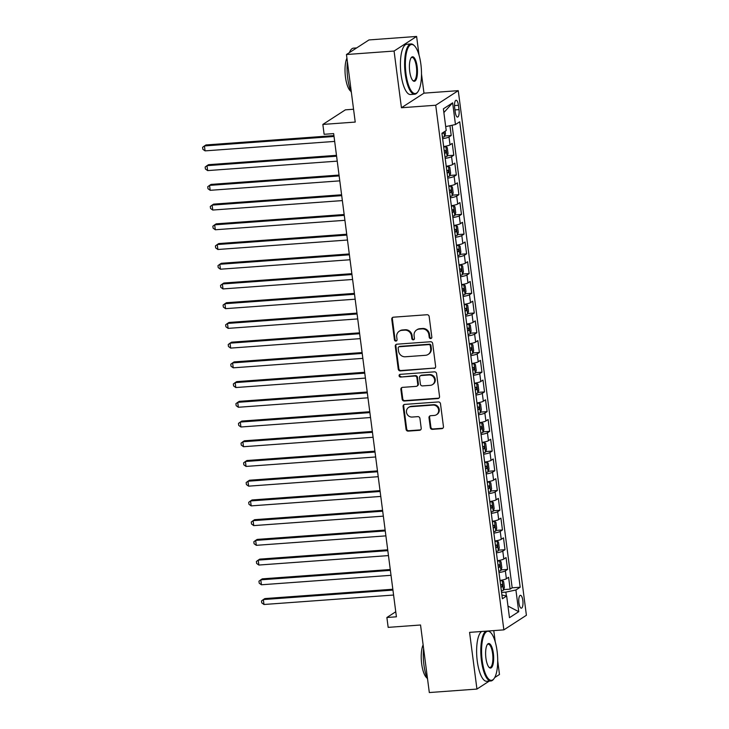 <?xml version="1.0" encoding="UTF-8"?>
<svg xmlns="http://www.w3.org/2000/svg" width="729" height="729" viewBox="0 0 729 729"><rect width="100%" height="100%" fill="white"/><g stroke="black" fill="none" stroke-linecap="round" stroke-linejoin="round"><path stroke-width="1.09" d="M430.702 338.557A1.385 1.294 -122.9 0 0 431.832 337.108L429.162 316.532A1.977 1.85 -122.9 0 0 427.039 314.737L393.387 317.197A1.977 1.85 -122.9 0 0 391.765 319.266L394.435 339.832A1.385 1.294 -122.9 0 0 396.503 340.899A1.385 1.294 -122.9 0 0 397.059 339.641L396.713 336.98A6.333 5.905 -122.9 0 1 401.889 330.346L404.695 330.146A6.333 5.905 -122.9 0 1 411.484 335.905L411.821 338.566A1.385 1.294 -122.9 0 0 413.89 339.632A1.385 1.294 -122.9 0 0 414.446 338.374L414.099 335.714A6.333 5.905 -122.9 0 1 419.275 329.08L422.082 328.879A6.333 5.905 -122.9 0 1 428.871 334.638L429.217 337.299A1.385 1.294 -122.9 0 0 430.702 338.557M416.642 329.964L417.252 329.563A6.333 5.905 -122.9 0 1 419.886 328.688L422.692 328.478A6.333 5.905 -122.9 0 1 429.472 334.237L429.818 336.898A1.385 1.294 -122.9 0 0 431.55 338.119M392.885 317.306A1.977 1.85 -122.9 0 0 392.375 318.874L395.045 339.441A1.385 1.294 -122.9 0 0 396.776 340.662M399.255 331.23L399.857 330.838A6.333 5.905 -122.9 0 1 402.499 329.955L405.306 329.754A6.333 5.905 -122.9 0 1 412.085 335.513L412.432 338.174A1.385 1.294 -122.9 0 0 414.163 339.386M522.83 600.477A6.452 2.069 85.8 0 0 520.406 595.311A6.452 2.069 85.8 0 0 518.93 603.001A6.452 2.069 85.8 0 0 521.344 608.177A6.452 2.069 85.8 0 0 522.83 600.477M430.274 427.558A1.977 1.85 -122.9 0 0 432.397 429.354L441.838 428.661A1.977 1.85 -122.9 0 0 443.451 426.593L440.489 403.748A1.977 1.85 -122.9 0 0 438.366 401.952L404.713 404.404A1.977 1.85 -122.9 0 0 403.091 406.481L406.062 429.326A1.977 1.85 -122.9 0 0 408.185 431.121L419.585 430.292A1.977 1.85 -122.9 0 0 421.207 428.215L419.931 418.437A1.977 1.85 -122.9 0 0 417.817 416.642L412.158 417.052A5.294 4.939 -122.9 0 1 408.604 407.429A5.294 4.939 -122.9 0 1 410.81 406.7L432.971 405.078A5.294 4.939 -122.9 0 1 436.516 414.701A5.294 4.939 -122.9 0 1 434.311 415.439L430.62 415.703A1.977 1.85 -122.9 0 0 428.998 417.781L430.274 427.558L430.885 427.158A1.977 1.85 -122.9 0 0 432.999 428.962L442.448 428.269A1.977 1.85 -122.9 0 0 442.94 428.16M419.047 55.176L416.614 36.45L394.07 51.048L346.457 54.52L355.223 122.071L322.847 124.431L324.123 134.3L333.654 133.598L396.412 616.807L386.88 617.499L388.165 627.368L420.542 624.999L429.317 692.55L476.939 689.069L489.277 681.086M394.07 51.048L401.433 107.746L435.723 105.24L503.857 629.865L469.576 632.371L476.939 689.069M434.019 368.455A1.977 1.85 -122.9 0 0 435.632 366.386L432.671 343.541A1.977 1.85 -122.9 0 0 430.547 341.746L396.895 344.197A1.977 1.85 -122.9 0 0 395.273 346.275L398.244 369.111A1.977 1.85 -122.9 0 0 400.358 370.915L434.621 368.063A1.977 1.85 -122.9 0 0 435.122 367.954M436.58 373.649L439.541 396.485A1.977 1.85 -122.9 0 1 437.929 398.563L404.276 401.014A1.977 1.85 -122.9 0 1 402.153 399.219L400.877 389.441A1.977 1.85 -122.9 0 1 402.499 387.372L416.15 386.37A1.977 1.85 -122.9 0 0 417.763 384.301L416.924 377.813A1.977 1.85 -122.9 0 0 414.801 376.018L400.595 377.057A1.385 1.294 -122.9 0 1 399.665 374.533A1.385 1.294 -122.9 0 1 400.239 374.341L434.457 371.845A1.977 1.85 -122.9 0 1 436.58 373.649M494.709 677.569L499.474 674.48L497.707 660.802M346.457 54.52L368.992 39.931L416.614 36.45M503.648 589.606L510.136 589.132L508.605 577.295L506.382 578.735L505.352 570.853A8.065 1.321 172.6 0 1 498.991 572.566M501.078 569.887L507.575 569.413L506.044 557.576L503.821 559.015L502.791 551.124A8.065 1.321 172.6 0 1 496.431 552.837M498.518 550.158L505.015 549.684L503.484 537.856L501.26 539.296L500.231 531.405A8.065 1.321 172.6 0 1 493.87 533.118M495.957 530.439L502.454 529.965L500.914 518.128L498.691 519.567L497.67 511.685A8.065 1.321 172.6 0 1 491.31 513.398M493.396 510.719L499.894 510.245L498.354 498.408L496.13 499.848L495.109 491.957A8.065 1.321 172.6 0 1 488.74 493.67M490.836 490.991L497.333 490.517L495.793 478.689L493.569 480.129L492.549 472.237A8.065 1.321 172.6 0 1 486.179 473.95M488.275 471.271L494.772 470.797L493.232 458.96L491.009 460.4L489.988 452.518A8.065 1.321 172.6 0 1 483.619 454.231M485.714 451.552L492.212 451.078L490.672 439.241L488.448 440.68L487.428 432.789A8.065 1.321 172.6 0 1 481.058 434.502M483.154 431.823L489.651 431.349L488.111 419.521L485.888 420.961L484.867 413.07A8.065 1.321 172.6 0 1 478.497 414.783M480.593 412.104L487.09 411.63L485.55 399.793L483.327 401.232L482.297 393.341A8.065 1.321 172.6 0 1 475.937 395.063M478.033 392.384L484.521 391.901L482.99 380.073L480.766 381.513L479.737 373.622A8.065 1.321 172.6 0 1 473.376 375.335M475.463 372.656L481.96 372.182L480.429 360.354L478.206 361.794L477.176 353.902A8.065 1.321 172.6 0 1 470.816 355.615M472.902 352.936L479.4 352.462L477.869 340.625L475.645 342.065L474.615 334.174A8.065 1.321 172.6 0 1 468.255 335.896M470.342 333.208L476.839 332.734L475.299 320.906L473.075 322.346L472.055 314.454A8.065 1.321 172.6 0 1 465.694 316.167M467.781 313.488L474.278 313.014L472.738 301.177L470.515 302.617L469.494 294.735A8.065 1.321 172.6 0 1 463.125 296.448M465.22 293.769L471.718 293.295L470.178 281.458L467.954 282.898L466.934 275.006A8.065 1.321 172.6 0 1 460.564 276.728M462.66 274.04L469.157 273.566L467.617 261.738L465.394 263.178L464.373 255.287A8.065 1.321 172.6 0 1 458.003 257M460.099 254.321L466.596 253.847L465.056 242.01L462.833 243.45L461.812 235.567A8.065 1.321 172.6 0 1 455.443 237.28M457.539 234.601L464.036 234.127L462.496 222.29L460.272 223.73L459.252 215.839A8.065 1.321 172.6 0 1 452.882 217.552M454.978 214.873L461.475 214.399L459.935 202.571L457.712 204.011L456.682 196.119A8.065 1.321 172.6 0 1 450.322 197.832M452.417 195.153L458.906 194.679L457.375 182.842L455.151 184.282L454.121 176.4A8.065 1.321 172.6 0 1 447.761 178.113M449.848 175.434L456.345 174.96L454.814 163.123L452.591 164.563L451.561 156.671A8.065 1.321 172.6 0 1 445.2 158.384M447.287 155.705L453.784 155.231L452.253 143.403L450.03 144.843A8.065 1.321 172.6 0 1 443.66 146.556M454.668 107.728L455.233 112.066A6.251 2.005 85.8 0 0 457.575 117.077A6.251 2.005 85.8 0 0 459.006 109.623L458.45 105.286A6.251 2.005 85.8 0 0 456.099 100.274A6.251 2.005 85.8 0 0 454.668 107.728M435.723 105.24L458.259 90.651L526.402 615.276L503.857 629.865M510.136 589.132L512.177 587.811L520.178 587.228L459.726 121.77L455.461 124.531L445.692 126.609M520.178 587.228L515.913 589.989L518.738 611.686L509.471 617.682L506.655 595.985L502.39 598.746L441.938 133.289L446.203 130.527L443.387 108.831L452.645 102.835L455.461 124.531M444.726 135.986L451.224 135.512L449 136.952A8.065 1.321 172.6 0 1 442.64 138.665M453.784 155.231L451.561 156.671M456.345 174.96L454.121 176.4M458.906 194.679L456.682 196.119M461.475 214.399L459.252 215.839M464.036 234.127L461.812 235.567M466.596 253.847L464.373 255.287M469.157 273.566L466.934 275.006M471.718 293.295L469.494 294.735M474.278 313.014L472.055 314.454M476.839 332.734L474.615 334.174M479.4 352.462L477.176 353.902M481.96 372.182L479.737 373.622M484.521 391.901L482.297 393.341M487.09 411.63L484.867 413.07M489.651 431.349L487.428 432.789M492.212 451.078L489.988 452.518M494.772 470.797L492.549 472.237M497.333 490.517L495.109 491.957M499.894 510.245L497.67 511.685M502.454 529.965L500.231 531.405M505.015 549.684L502.791 551.124M507.575 569.413L505.352 570.853M512.177 587.811L452.108 125.242M451.224 135.512L449.948 125.707M506.354 595.921L505.862 592.121L501.57 592.431M353.556 109.241L345.391 109.842L322.847 124.431M401.433 107.746L423.977 93.157L421.499 74.048M423.977 93.157L458.259 90.651M495.246 641.921L493.779 630.603M395.756 611.759L386.88 617.499M446.221 166.276A8.065 1.321 -7.4 0 0 452.591 164.563M448.782 186.004A8.065 1.321 -7.4 0 0 455.151 184.282M451.342 205.724A8.065 1.321 -7.4 0 0 457.712 204.011M453.912 225.443A8.065 1.321 -7.4 0 0 460.272 223.73M456.472 245.172A8.065 1.321 -7.4 0 0 462.833 243.45M459.033 264.891A8.065 1.321 -7.4 0 0 465.394 263.178M461.594 284.611A8.065 1.321 -7.4 0 0 467.954 282.898M464.154 304.339A8.065 1.321 -7.4 0 0 470.515 302.617M466.715 324.059A8.065 1.321 -7.4 0 0 473.075 322.346M469.276 343.778A8.065 1.321 -7.4 0 0 475.645 342.065M471.836 363.507A8.065 1.321 -7.4 0 0 478.206 361.794M474.397 383.226A8.065 1.321 -7.4 0 0 480.766 381.513M476.957 402.946A8.065 1.321 -7.4 0 0 483.327 401.232M479.527 422.674A8.065 1.321 -7.4 0 0 485.888 420.961M482.088 442.394A8.065 1.321 -7.4 0 0 488.448 440.68M484.648 462.113A8.065 1.321 -7.4 0 0 491.009 460.4M487.209 481.842A8.065 1.321 -7.4 0 0 493.569 480.129M489.77 501.561A8.065 1.321 -7.4 0 0 496.13 499.848M492.33 521.29A8.065 1.321 -7.4 0 0 498.691 519.567M494.891 541.009A8.065 1.321 -7.4 0 0 501.26 539.296M497.451 560.729A8.065 1.321 -7.4 0 0 503.821 559.015M506.655 595.985L501.907 595.046M500.012 580.457A8.065 1.321 -7.4 0 0 506.382 578.735M505.862 592.121L515.913 589.989M443.87 112.576L452.645 102.835M518.738 611.686L507.967 606.091M396.394 344.307A1.977 1.85 -122.9 0 0 395.883 345.874L398.854 368.719A1.977 1.85 -122.9 0 0 400.968 370.523L434.621 368.063M430.329 345.865A1.385 1.294 -122.9 0 0 428.843 344.598L399.301 346.758A1.385 1.294 -122.9 0 0 398.171 348.207L398.535 351.013A6.333 5.905 -122.9 0 0 405.324 356.773L425.508 355.305A6.333 5.905 -122.9 0 0 430.693 348.672L430.329 345.865L430.939 345.464A1.385 1.294 -122.9 0 0 429.454 344.206L428.843 344.598M398.727 346.949L399.337 346.557A1.385 1.294 -122.9 0 1 399.911 346.366L429.454 344.206M428.151 354.422L428.761 354.03A6.333 5.905 -122.9 0 0 431.304 348.271L430.693 348.672M430.939 345.464L431.304 348.271M401.998 387.482A1.977 1.85 -122.9 0 0 401.488 389.049L402.763 398.827A1.977 1.85 -122.9 0 0 404.877 400.622L438.53 398.171A1.977 1.85 -122.9 0 0 439.031 398.061M416.97 386.097L417.58 385.705A1.977 1.85 -122.9 0 0 418.373 383.91L417.535 377.422A1.977 1.85 -122.9 0 0 415.412 375.626L400.595 377.057M400.002 374.387A1.385 1.294 -122.9 0 0 401.205 376.656M430.31 385.34A5.294 4.939 -122.9 0 0 434.338 378.597A5.294 4.939 -122.9 0 0 428.962 374.979L421.162 375.553A1.977 1.85 -122.9 0 0 419.539 377.622L420.387 384.11A1.977 1.85 -122.9 0 0 422.501 385.905L430.31 385.34M432.516 384.602L433.126 384.21A5.294 4.939 -122.9 0 0 429.572 374.588L428.962 374.979M420.332 375.827L420.943 375.435A1.977 1.85 -122.9 0 1 421.772 375.162L429.572 374.588M430.119 415.812A1.977 1.85 -122.9 0 0 429.609 417.38L430.885 427.158M436.516 414.701L437.127 414.309A5.294 4.939 -122.9 0 0 433.573 404.686L432.971 405.078M408.604 407.429L409.215 407.037A5.294 4.939 -122.9 0 1 411.42 406.299L433.573 404.686M404.212 404.513A1.977 1.85 -122.9 0 0 403.702 406.08L406.673 428.925A1.977 1.85 -122.9 0 0 408.787 430.73L420.196 429.891A1.977 1.85 -122.9 0 0 420.697 429.782M445.137 131.22L445.474 133.835L444.517 136.596A5.34 0.875 172.6 0 1 442.457 137.307M333.909 135.612L205.952 144.953L204.43 145.946L205.068 150.876L334.666 141.408M441.974 133.562A5.34 0.875 -7.4 0 0 443.332 133.161L443.797 132.086M334.028 136.478L204.43 145.946L202.598 147.304L202.853 149.281L205.068 150.876M420.87 64.225A24.595 7.882 85.8 0 0 414.409 45.763A24.595 7.882 85.8 0 0 405.998 73.848A24.595 7.882 85.8 0 0 417.781 91.927A24.595 7.882 85.8 0 0 420.87 64.225M417.781 91.927L417.316 92.537A25.205 8.074 -94.2 0 1 414.701 94.214A25.205 8.074 -94.2 0 1 405.251 74.012A25.205 8.074 -94.2 0 1 411.028 43.95A25.205 8.074 -94.2 0 1 413.862 45.225L414.409 45.763M417.152 66.631A12.302 3.946 -94.2 0 1 412.951 80.682A12.302 3.946 -94.2 0 1 409.716 71.442A12.302 3.946 -94.2 0 1 411.265 57.591A12.302 3.946 -94.2 0 1 417.152 66.631M412.669 80.381A11.691 3.745 85.8 0 0 413.717 80.746A11.691 3.745 85.8 0 0 416.396 66.795A11.691 3.745 85.8 0 0 412.013 57.418A11.691 3.745 85.8 0 0 411.028 57.928M351.387 92.519A25.205 8.074 -94.2 0 1 347.724 78.213A25.205 8.074 -94.2 0 1 347.387 61.746M349.364 52.634A25.205 8.074 -94.2 0 1 353.501 48.15L356.654 47.914M350.868 91.28A18.143 5.814 -94.2 0 1 345.473 77.146A18.143 5.814 -94.2 0 1 346.922 58.129M414.701 94.214L410.509 94.524A25.205 8.074 -94.2 0 1 401.059 74.322A25.205 8.074 -94.2 0 1 406.837 44.25L411.028 43.95M497.069 650.979A24.595 7.882 85.8 0 0 490.617 632.508A24.595 7.882 85.8 0 0 482.206 660.602A24.595 7.882 85.8 0 0 493.989 678.681A24.595 7.882 85.8 0 0 497.069 650.979M493.989 678.681L493.524 679.282A25.205 8.074 -94.2 0 1 490.899 680.968A25.205 8.074 -94.2 0 1 481.45 660.766A25.205 8.074 -94.2 0 1 485.86 631.177M488.658 630.977A25.205 8.074 -94.2 0 1 490.07 631.979L490.617 632.508M493.36 653.384A12.302 3.946 -94.2 0 1 489.15 667.427A12.302 3.946 -94.2 0 1 485.924 658.196A12.302 3.946 -94.2 0 1 487.464 644.345A12.302 3.946 -94.2 0 1 493.36 653.384M488.877 667.135A11.691 3.745 85.8 0 0 489.915 667.491A11.691 3.745 85.8 0 0 492.604 653.539A11.691 3.745 85.8 0 0 488.22 644.172A11.691 3.745 85.8 0 0 487.236 644.673M427.595 679.273A25.205 8.074 -94.2 0 1 423.932 664.957A25.205 8.074 -94.2 0 1 423.595 648.5M427.076 678.034A18.143 5.814 -94.2 0 1 421.681 663.9A18.143 5.814 -94.2 0 1 423.13 644.873M490.899 680.968L486.717 681.269A25.205 8.074 -94.2 0 1 477.258 661.066A25.205 8.074 -94.2 0 1 481.669 631.487M445.018 157.027A5.34 0.875 172.6 0 0 447.077 156.325L448.043 153.555L447.269 147.641L445.793 146.456A5.34 0.875 172.6 0 1 443.742 147.167M445.793 146.456L443.669 146.611M336.47 155.341L208.512 164.681L206.99 165.665L207.628 170.595L337.226 161.136M444.535 153.281A5.34 0.875 -7.4 0 0 445.902 152.89L445.592 150.52A5.34 0.875 172.6 0 1 444.225 150.912M336.588 156.206L206.99 165.665L205.159 167.032L205.414 169L207.628 170.595M447.579 176.746A5.34 0.875 172.6 0 0 449.638 176.044L450.604 173.283L449.829 167.369L448.353 166.185A5.34 0.875 172.6 0 1 446.303 166.886M448.353 166.185L446.23 166.34M339.031 175.06L211.073 184.401L209.551 185.385L210.189 190.315L339.787 180.856M447.096 173.001A5.34 0.875 -7.4 0 0 448.463 172.609L448.153 170.24A5.34 0.875 172.6 0 1 446.786 170.641M339.149 175.926L209.551 185.385L207.719 186.752L207.984 188.729L210.189 190.315M450.148 196.475A5.34 0.875 172.6 0 0 452.199 195.764L453.165 193.003L452.39 187.089L450.914 185.904A5.34 0.875 172.6 0 1 448.864 186.615M450.914 185.904L448.791 186.059M341.6 194.78L213.633 204.129L212.112 205.113L212.75 210.043L342.348 200.584M449.656 192.729A5.34 0.875 -7.4 0 0 451.023 192.328L450.713 189.968A5.34 0.875 172.6 0 1 449.346 190.36M341.71 195.645L212.112 205.113L210.289 206.471L210.544 208.448L212.75 210.043M452.709 216.194A5.34 0.875 172.6 0 0 454.759 215.492L455.725 212.731L454.96 206.808L453.484 205.624A5.34 0.875 172.6 0 1 451.424 206.334M453.484 205.624L451.351 205.778M344.161 214.508L216.194 223.849L214.672 224.833L215.31 229.763L344.908 220.304M452.217 212.449A5.34 0.875 -7.4 0 0 453.584 212.057L453.274 209.688A5.34 0.875 172.6 0 1 451.916 210.08M344.27 215.374L214.672 224.833L212.85 226.2L213.105 228.168L215.31 229.763M455.27 235.923A5.34 0.875 172.6 0 0 457.32 235.212L458.286 232.451L457.52 226.537L456.044 225.352A5.34 0.875 172.6 0 1 453.985 226.054M456.044 225.352L453.912 225.507M346.722 234.228L218.755 243.568L217.233 244.552L217.88 249.491L347.469 240.023M454.778 232.168A5.34 0.875 -7.4 0 0 456.144 231.776L455.835 229.407A5.34 0.875 172.6 0 1 454.477 229.808M346.831 235.093L217.233 244.552L215.41 245.919L215.666 247.896L217.88 249.491M457.83 255.642A5.34 0.875 172.6 0 0 459.881 254.931L460.846 252.17L460.081 246.256L458.605 245.072A5.34 0.875 172.6 0 1 456.545 245.782M458.605 245.072L456.472 245.226M349.282 253.947L221.324 263.297L219.793 264.281L220.44 269.211L350.029 259.752M457.338 251.897A5.34 0.875 -7.4 0 0 458.705 251.496L458.395 249.136A5.34 0.875 172.6 0 1 457.037 249.528M349.391 254.813L219.793 264.281L217.971 265.648L218.226 267.616L220.44 269.211M460.391 275.362A5.34 0.875 172.6 0 0 462.441 274.66L463.407 271.899L462.642 265.976L461.202 264.827A5.34 0.875 172.6 0 1 459.106 265.502M462.468 274.587L461.202 264.827L459.042 264.946M351.843 273.676L223.885 283.016L222.354 284L223.001 288.93L352.599 279.471M459.908 271.616A5.34 0.875 -7.4 0 0 461.266 271.224L460.956 268.855A5.34 0.875 172.6 0 1 459.598 269.247M351.952 274.541L222.354 284L220.532 285.367L220.787 287.335L223.001 288.93M462.951 295.09A5.34 0.875 172.6 0 0 465.011 294.379L465.968 291.618L465.202 285.704L463.726 284.52A5.34 0.875 172.6 0 1 461.676 285.221M463.726 284.52L461.603 284.674M354.403 293.395L226.446 302.735L224.924 303.729L225.562 308.659L355.16 299.191M462.468 291.336A5.34 0.875 -7.4 0 0 463.826 290.944L463.526 288.575A5.34 0.875 172.6 0 1 462.159 288.976M354.513 294.261L224.924 303.729L223.092 305.087L223.347 307.064L225.562 308.659M465.512 314.81A5.34 0.875 172.6 0 0 467.571 314.099L468.528 311.338L467.763 305.424L466.287 304.239A5.34 0.875 172.6 0 1 464.236 304.95M466.287 304.239L464.163 304.394M356.964 313.115L229.006 322.464L227.484 323.448L228.122 328.378L357.72 318.919M465.029 311.064A5.34 0.875 -7.4 0 0 466.387 310.663L466.086 308.303A5.34 0.875 172.6 0 1 464.719 308.695M357.082 313.989L227.484 323.448L225.653 324.815L225.908 326.783L228.122 328.378M468.073 334.529A5.34 0.875 172.6 0 0 470.132 333.827L471.089 331.066L470.323 325.143L468.847 323.968A5.34 0.875 172.6 0 1 466.797 324.669M468.847 323.968L466.724 324.123M359.525 332.843L231.567 342.183L230.045 343.168L230.683 348.098L360.281 338.639M467.59 330.784A5.34 0.875 -7.4 0 0 468.947 330.392L468.647 328.023A5.34 0.875 172.6 0 1 467.28 328.414M359.643 333.709L230.045 343.168L228.213 344.535L228.469 346.503L230.683 348.098M470.633 354.258A5.34 0.875 172.6 0 0 472.693 353.547L473.659 350.786L472.884 344.872L471.408 343.687A5.34 0.875 172.6 0 1 469.358 344.389M471.408 343.687L469.285 343.842M362.085 352.563L234.127 361.903L232.606 362.896L233.244 367.826L362.842 358.358M470.15 350.503A5.34 0.875 -7.4 0 0 471.517 350.111L471.207 347.742A5.34 0.875 172.6 0 1 469.841 348.143M362.204 353.428L232.606 362.896L230.774 364.254L231.029 366.231L233.244 367.826M473.194 373.977A5.34 0.875 172.6 0 0 475.253 373.266L476.219 370.505L475.445 364.591L473.968 363.406A5.34 0.875 172.6 0 1 471.918 364.117M473.968 363.406L471.845 363.561M364.646 372.282L236.688 381.632L235.166 382.616L235.804 387.546L365.402 378.087M472.711 370.232A5.34 0.875 -7.4 0 0 474.078 369.84L473.768 367.471A5.34 0.875 172.6 0 1 472.401 367.863M364.764 373.157L235.166 382.616L233.335 383.983L233.599 385.951L235.804 387.546M475.764 393.696A5.34 0.875 172.6 0 0 477.814 392.995L478.78 390.234L478.005 384.311L476.529 383.135A5.34 0.875 172.6 0 1 474.479 383.837M476.529 383.135L474.406 383.29M367.216 392.011L239.249 401.351L237.727 402.335L238.365 407.265L367.963 397.806M475.272 389.951A5.34 0.875 -7.4 0 0 476.638 389.559L476.329 387.19A5.34 0.875 172.6 0 1 474.962 387.582M367.325 392.876L237.727 402.335L235.904 403.702L236.16 405.67L238.365 407.265M478.324 413.425A5.34 0.875 172.6 0 0 480.375 412.714L481.34 409.953L480.575 404.039L479.099 402.855A5.34 0.875 172.6 0 1 477.039 403.565M479.099 402.855L476.966 403.009M369.776 411.73L241.809 421.07L240.288 422.064L240.925 426.994L370.523 417.526M477.832 409.671A5.34 0.875 -7.4 0 0 479.199 409.279L478.889 406.919A5.34 0.875 172.6 0 1 477.531 407.311M369.885 412.596L240.288 422.064L238.465 423.421L238.72 425.399L240.925 426.994M480.885 433.144A5.34 0.875 172.6 0 0 482.935 432.434L483.901 429.673L483.136 423.759L481.659 422.574A5.34 0.875 172.6 0 1 479.6 423.285M481.659 422.574L479.527 422.729M372.337 431.459L244.37 440.799L242.848 441.783L243.495 446.713L373.084 437.254M480.393 429.399A5.34 0.875 -7.4 0 0 481.76 429.007L481.45 426.638A5.34 0.875 172.6 0 1 480.092 427.03M372.446 432.324L242.848 441.783L241.026 443.15L241.281 445.118L243.495 446.713M483.445 452.864A5.34 0.875 172.6 0 0 485.496 452.162L486.462 449.401L485.696 443.487L484.256 442.33A5.34 0.875 172.6 0 1 482.161 443.004M485.523 452.089L484.256 442.33L482.088 442.457M374.897 451.178L246.94 460.518L245.409 461.503L246.056 466.432L375.645 456.974M482.953 449.119A5.34 0.875 -7.4 0 0 484.32 448.727L484.01 446.358A5.34 0.875 172.6 0 1 482.653 446.749M375.007 452.044L245.409 461.503L243.586 462.869L243.841 464.838L246.056 466.432M486.006 472.592A5.34 0.875 172.6 0 0 488.056 471.882L489.022 469.121L488.257 463.207L486.781 462.022A5.34 0.875 172.6 0 1 484.721 462.733M486.781 462.022L484.657 462.177M377.458 470.898L249.5 480.238L247.969 481.231L248.616 486.161L378.214 476.693M485.523 468.847A5.34 0.875 -7.4 0 0 486.881 468.446L486.571 466.086A5.34 0.875 172.6 0 1 485.213 466.478M377.567 471.763L247.969 481.231L246.147 482.589L246.402 484.566L248.616 486.161M488.567 492.312A5.34 0.875 172.6 0 0 490.626 491.61L491.583 488.849L490.817 482.926L489.341 481.741A5.34 0.875 172.6 0 1 487.291 482.452M489.341 481.741L487.218 481.896M380.019 490.626L252.061 499.966L250.539 500.951L251.177 505.88L380.775 496.422M488.084 488.567A5.34 0.875 -7.4 0 0 489.441 488.175L489.141 485.806A5.34 0.875 172.6 0 1 487.774 486.197M380.128 491.492L250.539 500.951L248.707 502.317L248.963 504.286L251.177 505.88M491.127 512.031A5.34 0.875 172.6 0 0 493.187 511.33L494.144 508.569L493.378 502.655L491.902 501.47A5.34 0.875 172.6 0 1 489.852 502.172M491.902 501.47L489.779 501.625M382.579 510.346L254.621 519.686L253.1 520.67L253.738 525.609L383.336 516.141M490.644 508.286A5.34 0.875 -7.4 0 0 492.002 507.894L491.701 505.525A5.34 0.875 172.6 0 1 490.335 505.926M382.698 511.211L253.1 520.67L251.268 522.037L251.523 524.014L253.738 525.609M493.688 531.76A5.34 0.875 172.6 0 0 495.747 531.049L496.704 528.288L495.939 522.374L494.462 521.189A5.34 0.875 172.6 0 1 492.412 521.9M494.462 521.189L492.339 521.344M385.14 530.065L257.182 539.414L255.66 540.399L256.298 545.328L385.896 535.87M493.205 528.015A5.34 0.875 -7.4 0 0 494.563 527.614L494.262 525.254A5.34 0.875 172.6 0 1 492.895 525.645M385.258 530.931L255.66 540.399L253.829 541.756L254.084 543.734L256.298 545.328M496.249 551.479A5.34 0.875 172.6 0 0 498.308 550.778L499.274 548.017L498.499 542.094L497.023 540.909A5.34 0.875 172.6 0 1 494.973 541.62M497.023 540.909L494.9 541.064M387.7 549.794L259.743 559.134L258.221 560.118L258.859 565.048L388.457 555.589M495.766 547.734A5.34 0.875 -7.4 0 0 497.132 547.342L496.823 544.973A5.34 0.875 172.6 0 1 495.456 545.365M387.819 550.659L258.221 560.118L256.389 561.485L256.644 563.453L258.859 565.048M498.818 571.208A5.34 0.875 172.6 0 0 500.869 570.497L501.834 567.736L501.06 561.822L499.584 560.637A5.34 0.875 172.6 0 1 497.533 561.339M499.584 560.637L497.46 560.792M390.261 569.513L262.303 578.853L260.782 579.837L261.419 584.776L391.017 575.309M498.326 567.454A5.34 0.875 -7.4 0 0 499.693 567.062L499.383 564.693A5.34 0.875 172.6 0 1 498.016 565.093M390.38 570.379L260.782 579.837L258.95 581.204L259.214 583.182L261.419 584.776M501.379 590.927A5.34 0.875 172.6 0 0 503.429 590.217L504.395 587.456L503.621 581.542L502.144 580.357A5.34 0.875 172.6 0 1 500.094 581.068M502.144 580.357L500.021 580.512M392.831 589.232L264.864 598.582L263.342 599.566L263.98 604.496L393.578 595.037M500.887 587.182A5.34 0.875 -7.4 0 0 502.254 586.781L501.944 584.421A5.34 0.875 172.6 0 1 500.577 584.813M392.94 590.107L263.342 599.566L261.52 600.933L261.775 602.901L263.98 604.496M450.03 144.843L449 136.952M454.513 105.568L458.45 105.286M454.951 109.915L459.006 109.623M429.472 334.237L428.871 334.638M422.692 328.478L422.082 328.879M419.886 328.688L419.275 329.08M412.432 338.174L411.821 338.566M412.085 335.513L411.484 335.905M405.306 329.754L404.695 330.146M402.499 329.955L401.889 330.346M395.045 339.441L394.435 339.832M392.375 318.874L391.765 319.266M429.818 336.898L429.217 337.299M400.968 370.523L400.358 370.915M398.854 368.719L398.244 369.111M395.883 345.874L395.273 346.275M399.911 346.366L399.301 346.758M438.53 398.171L437.929 398.563M404.877 400.622L404.276 401.014M402.763 398.827L402.153 399.219M401.488 389.049L400.877 389.441M418.373 383.91L417.763 384.301M417.535 377.422L416.924 377.813M415.412 375.626L414.801 376.018M421.772 375.162L421.162 375.553M429.609 417.38L428.998 417.781M411.42 406.299L410.81 406.7M420.196 429.891L419.585 430.292M408.787 430.73L408.185 431.121M406.673 428.925L406.062 429.326M403.702 406.08L403.091 406.481M442.448 428.269L441.838 428.661M432.999 428.962L432.397 429.354M444.535 136.533L443.952 131.985M441.984 133.261L443.332 133.161M447.105 156.252L445.829 146.493M444.499 152.99L445.902 152.89M449.665 175.971L448.399 166.212M447.059 172.709L448.463 172.609M452.226 195.7L450.959 185.931M449.62 192.438L451.023 192.328M454.787 215.419L453.52 205.66M452.18 212.157L453.584 212.057M457.347 235.139L456.081 225.379M454.741 231.877L456.144 231.776M459.908 254.868L458.641 245.099M457.302 251.605L458.705 251.496M459.862 271.325L461.266 271.224M465.029 294.306L463.762 284.547M462.432 291.044L463.826 290.944M467.59 314.035L466.323 304.266M464.993 310.773L466.387 310.663M470.15 333.754L468.884 323.995M467.553 330.492L468.947 330.392M472.72 353.474L471.444 343.714M470.114 350.212L471.517 350.111M475.281 373.202L474.014 363.434M472.674 369.94L474.078 369.84M477.841 392.922L476.575 383.162M475.235 389.66L476.638 389.559M480.402 412.65L479.135 402.882M477.796 409.379L479.199 409.279M482.962 432.37L481.696 422.61M480.356 429.108L481.76 429.007M482.917 448.827L484.32 448.727M488.084 471.818L486.817 462.049M485.478 468.556L486.881 468.446M490.644 491.537L489.378 481.778M488.047 488.275L489.441 488.175M493.205 511.257L491.938 501.497M490.608 507.995L492.002 507.894M495.766 530.985L494.499 521.217M493.169 527.723L494.563 527.614M498.335 550.705L497.06 540.945M495.729 547.443L497.132 547.342M500.896 570.424L499.629 560.665M498.29 567.162L499.693 567.062M503.457 590.153L502.19 580.384M500.85 586.891L502.254 586.781"/></g></svg>
